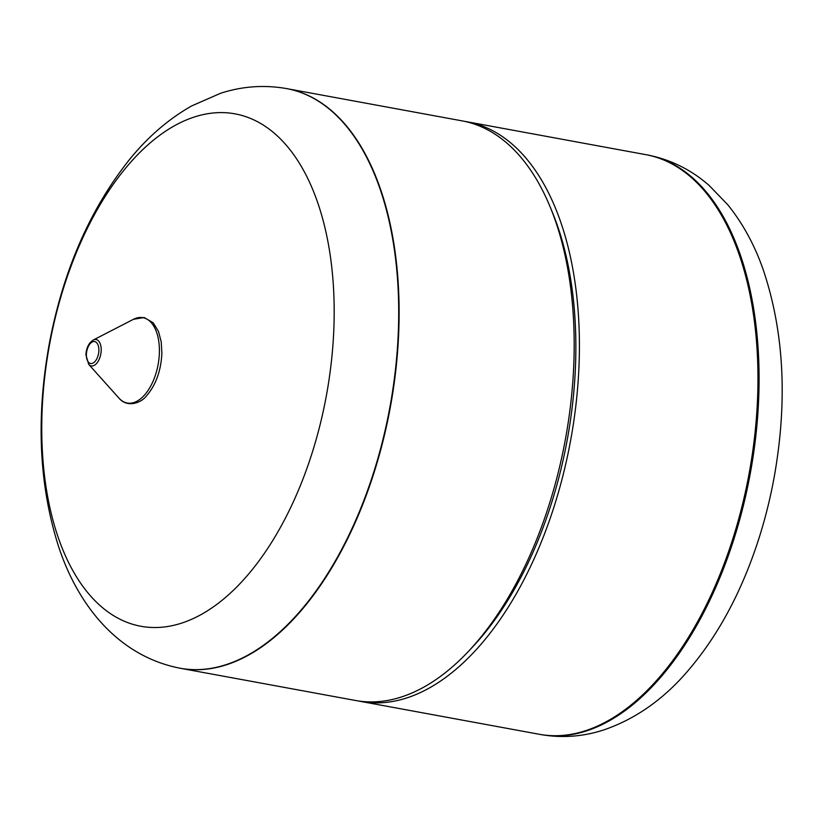 <?xml version="1.0" encoding="UTF-8"?>
<svg xmlns="http://www.w3.org/2000/svg" width="823" height="823" viewBox="0 0 823 823"><rect width="100%" height="100%" fill="white"/><g stroke="black" fill="none" stroke-linecap="round" stroke-linejoin="round"><path stroke-width="1.23" d="M540.402 734.486A294.665 159.189 -79.6 0 0 586.202 731.009A294.665 159.189 -79.6 0 0 758.919 391.47A294.665 159.189 -79.6 0 0 646.991 154.868C670.292 159.395 690.991 169.569 709.076 185.412L727.625 204.577C742.541 223.012 754.341 244.513 763.003 269.08C784.052 331.278 787.776 400.616 774.196 477.093C768.497 508.254 760.071 538.108 748.909 566.646C733.314 606.5 713.428 640.706 689.263 669.253C664.542 698.645 636.014 718.88 603.67 729.97C582.838 736.739 561.749 738.241 540.402 734.486L539.281 734.281A294.665 159.189 -79.6 0 0 757.798 391.264A294.665 159.189 -79.6 0 0 645.87 154.662L467.32 121.825A294.665 159.189 -79.6 0 0 464.697 121.393M398.949 325.28A294.665 159.189 -79.6 0 0 287.021 88.678A294.665 159.189 100.4 0 1 398.949 325.28A294.665 159.189 100.4 0 1 180.432 668.286A294.665 159.189 -79.6 0 0 398.949 325.28M287.021 88.678L286.61 88.596A294.665 159.189 100.4 0 1 398.538 325.198A294.665 159.189 100.4 0 1 225.821 664.737A294.665 159.189 100.4 0 1 180.021 668.214L355.505 700.486A294.665 159.189 -79.6 0 0 468.452 651.363A294.665 159.189 -79.6 0 0 574.022 357.47A294.665 159.189 -79.6 0 0 550.175 206.964A294.665 159.189 -79.6 0 0 462.094 120.868L287.021 88.678A294.665 159.189 100.4 0 0 286.816 88.637M468.452 651.363L472.402 647.166A288.359 155.784 -79.6 0 0 575.699 359.569A288.359 155.784 -79.6 0 0 552.367 212.283L550.175 206.964M358.128 700.929A294.665 159.189 -79.6 0 0 360.731 701.443A294.665 159.189 -79.6 0 0 579.248 358.437A294.665 159.189 -79.6 0 0 467.32 121.825M360.731 701.443L539.281 734.281A294.665 159.189 -79.6 0 0 757.798 391.264A294.665 159.189 -79.6 0 0 645.87 154.662L646.991 154.868M194.598 116.917A260.521 140.743 100.4 0 1 334.035 323.028A260.521 140.743 100.4 0 1 181.338 623.217A260.521 140.743 100.4 0 1 41.901 417.107A260.521 140.743 100.4 0 1 194.598 116.917M133.419 319.324A43.393 23.435 100.4 0 1 159.384 352.501A43.393 23.435 100.4 0 1 144.56 394.989A43.393 23.435 100.4 0 1 118.934 398.085L88.709 364.383A13.394 7.232 100.4 0 0 96.62 363.427A13.394 7.232 100.4 0 0 101.198 350.31A13.394 7.232 100.4 0 0 93.184 340.064L133.419 319.324L144.118 317.503L153.222 322.791L158.489 331.443L161.226 341.884L161.874 353.19C161.02 370.803 155.876 385.051 146.443 395.925C141.546 402.612 127.483 408.362 118.934 398.085M86.384 354.548A11.141 6.018 100.4 0 1 92.917 341.71A11.141 6.018 100.4 0 1 98.873 350.526A11.141 6.018 100.4 0 1 92.351 363.355A11.141 6.018 100.4 0 1 86.384 354.548M93.184 340.064C88.73 342.985 86.312 347.923 85.931 354.878L88.709 364.383M286.61 88.596C264.265 84.676 242.24 86.24 220.554 93.287L191.574 105.972C168.694 118.985 148.171 136.639 129.993 158.911C90.17 208.785 63.309 270.211 49.401 343.201C35.893 417.117 38.928 484.84 58.526 546.379C78.051 605.851 118.543 656.24 180.021 668.214"/></g></svg>

